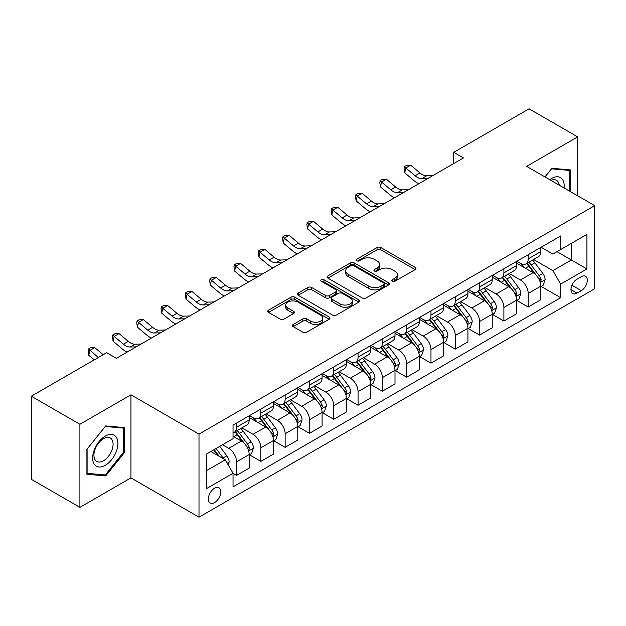 <?xml version="1.0" encoding="UTF-8"?>
<svg xmlns="http://www.w3.org/2000/svg" width="626" height="626" viewBox="0 0 626 626"><rect width="100%" height="100%" fill="white"/><g stroke="black" fill="none" stroke-linecap="round" stroke-linejoin="round"><path stroke-width="0.94" d="M392.244 281.293A1.886 1.088 0 0 0 394.912 281.293L415.195 269.579A2.7 1.557 0 0 0 415.985 268.484A2.7 1.557 0 0 0 415.195 267.38L380.835 247.544A2.7 1.557 0 0 0 377.024 247.544L356.742 259.25A1.886 1.088 0 0 0 356.186 260.025A1.886 1.088 0 0 0 356.742 260.792A1.886 1.088 0 0 0 359.41 260.792L362.039 259.281A8.639 4.985 0 0 1 374.254 259.281L377.118 260.932A8.639 4.985 0 0 1 379.646 264.462A8.639 4.985 0 0 1 377.118 267.983L374.489 269.501A1.886 1.088 0 0 0 373.941 270.268A1.886 1.088 0 0 0 374.489 271.042A1.886 1.088 0 0 0 377.165 271.042L379.786 269.524A8.639 4.985 0 0 1 392.001 269.524L394.865 271.183A8.639 4.985 0 0 1 397.393 274.704A8.639 4.985 0 0 1 394.865 278.234L392.244 279.744A1.886 1.088 0 0 0 391.688 280.518A1.886 1.088 0 0 0 392.244 281.293L392.244 279.744M214.561 502.584A8.803 5.078 120 0 0 220.313 494.83A8.803 5.078 120 0 0 218.959 487.779A8.803 5.078 120 0 0 214.561 488.21A8.803 5.078 120 0 0 208.818 495.964A8.803 5.078 120 0 0 210.164 503.014A8.803 5.078 120 0 0 214.561 502.584M293.234 324.456A2.7 1.557 0 0 0 292.444 325.559A2.7 1.557 0 0 0 293.234 326.662L302.874 332.226A2.7 1.557 0 0 0 306.685 332.226L329.213 319.221A2.7 1.557 0 0 0 330.004 318.125A2.7 1.557 0 0 0 329.213 317.022L294.854 297.186A2.7 1.557 0 0 0 291.035 297.186L268.515 310.191A2.7 1.557 0 0 0 267.725 311.286A2.7 1.557 0 0 0 268.515 312.39L280.158 319.111A2.7 1.557 0 0 0 283.977 319.111L293.617 313.548A2.7 1.557 0 0 0 294.408 312.444A2.7 1.557 0 0 0 293.617 311.341L287.843 308.015A7.222 4.171 0 0 1 285.73 305.065A7.222 4.171 0 0 1 290.182 301.216A7.222 4.171 0 0 1 298.054 302.115L320.668 315.175A7.222 4.171 0 0 1 322.781 318.125A7.222 4.171 0 0 1 318.329 321.975A7.222 4.171 0 0 1 310.457 321.068L306.685 318.892A2.7 1.557 0 0 0 302.874 318.892L293.234 324.456L293.234 326.662M130.951 394.81L79.909 424.279L31.3 396.211L31.3 479.289L79.909 507.35L130.951 477.881L199.005 517.178L199.005 434.1L130.951 394.81L130.951 477.881M577.688 195.828L577.688 136.891L526.646 166.359L594.7 205.649L199.005 434.1M577.688 136.891L529.072 108.822L453.725 152.329L453.725 163.55M31.3 396.211L106.647 352.712L116.366 358.322L463.451 157.94L453.725 152.329M362.227 297.96A2.7 1.557 0 0 0 366.046 297.96L388.566 284.955A2.7 1.557 0 0 0 389.356 283.852A2.7 1.557 0 0 0 388.566 282.749L354.214 262.912A2.7 1.557 0 0 0 350.396 262.912L327.875 275.917A2.7 1.557 0 0 0 327.085 277.021A2.7 1.557 0 0 0 327.875 278.124L362.227 297.96M322.046 281.7A1.886 1.088 0 0 1 323.963 281.966L323.963 279.72L358.886 299.885A2.7 1.557 0 0 1 359.676 300.989A2.7 1.557 0 0 1 358.886 302.092L336.365 315.089A2.7 1.557 0 0 1 332.547 315.089L298.195 295.261L298.195 293.054A2.7 1.557 0 0 0 297.405 294.157A2.7 1.557 0 0 0 298.195 295.261M298.195 293.054L307.835 287.49A2.7 1.557 0 0 1 311.654 287.49L325.583 295.535A2.7 1.557 0 0 0 329.401 295.535L335.794 291.841A2.7 1.557 0 0 0 336.585 290.738A2.7 1.557 0 0 0 335.794 289.635L321.287 281.262A1.886 1.088 0 0 1 320.739 280.495A1.886 1.088 0 0 1 321.905 279.486A1.886 1.088 0 0 1 323.963 279.72M581.28 276.715L577.008 279.18A8.521 4.922 120 0 0 571.436 286.692A8.521 4.922 120 0 0 572.743 293.524A8.521 4.922 120 0 0 577.008 293.101L581.28 290.636A8.521 4.922 120 0 0 586.852 283.124A8.521 4.922 120 0 0 585.545 276.293A8.521 4.922 120 0 0 581.28 276.715M199.005 517.178L594.7 288.727L594.7 205.649M541.13 247.247L552.891 254.039L560.669 249.547L560.669 235.963L233.036 425.117L233.036 438.701L206.783 453.858L206.783 488.437L233.036 473.279L233.036 486.864L560.669 297.702L560.669 284.118L552.891 270.651L533.563 259.485M560.669 249.547L586.922 234.39L586.922 268.969L560.669 284.118M79.909 424.279L79.909 507.35M556.976 251.675L571.366 259.986L571.366 243.373L586.922 234.39M552.891 270.651L571.366 259.986L586.922 268.969M206.783 470.47L225.258 459.813L210.868 451.502M233.036 473.397L236.534 475.416L236.534 461.832A11.002 6.354 -120 0 0 228.756 448.357L222.535 444.765M236.534 475.416L249.171 468.115L249.171 454.531A11.002 6.354 -120 0 0 241.393 441.064L233.036 436.236M249.469 454.812L260.839 461.378L260.839 447.801A11.002 6.354 -120 0 0 253.06 434.327L241.894 427.879M260.839 461.378L273.476 454.085L273.476 440.501A11.002 6.354 -120 0 0 265.698 427.026L249.171 417.487M273.773 440.782L285.143 447.347L285.143 433.763A11.002 6.354 -120 0 0 277.365 420.296L266.199 413.849M285.143 447.347L297.788 440.055L297.788 426.47A11.002 6.354 -120 0 0 290.01 412.996L273.476 403.457M298.078 426.752L309.455 433.317L309.455 419.733A11.002 6.354 -120 0 0 301.677 406.258L290.503 399.811M309.455 433.317L322.093 426.016L322.093 412.432A11.002 6.354 -120 0 0 314.315 398.965L297.788 389.419M322.382 412.714L333.76 419.287L333.76 405.703A11.002 6.354 -120 0 0 325.982 392.228L314.815 385.78M333.76 419.287L346.397 411.986L346.397 398.402A11.002 6.354 -120 0 0 338.619 384.927L322.093 375.389M346.687 398.684L358.064 405.249L358.064 391.665A11.002 6.354 -120 0 0 350.286 378.198L339.12 371.75M358.064 405.249L370.702 397.956L370.702 384.372A11.002 6.354 -120 0 0 362.923 370.897L346.397 361.358M370.991 384.654L382.369 391.219L382.369 377.635A11.002 6.354 -120 0 0 374.591 364.16L363.424 357.712M382.369 391.219L395.006 383.918L395.006 370.334A11.002 6.354 -120 0 0 387.228 356.867L370.702 347.32M395.296 370.615L406.673 377.188L406.673 363.604A11.002 6.354 -120 0 0 398.895 350.13L387.729 343.682M406.673 377.188L419.31 369.888L419.31 356.304A11.002 6.354 -120 0 0 411.532 342.837L395.006 333.29M419.6 356.585L430.978 363.15L430.978 349.566A11.002 6.354 -120 0 0 423.199 336.099L412.033 329.652M430.978 363.15L443.615 355.858L443.615 342.273A11.002 6.354 -120 0 0 435.837 328.799L419.31 319.26M443.912 342.555L455.282 349.12L455.282 335.536A11.002 6.354 -120 0 0 447.504 322.061L436.338 315.621M455.282 349.12L467.919 341.827L467.919 328.243A11.002 6.354 -120 0 0 460.141 314.768L443.615 305.23M468.217 328.517L479.586 335.09L479.586 321.506A11.002 6.354 -120 0 0 471.808 308.031L460.642 301.583M479.586 335.09L492.232 327.789L492.232 314.205A11.002 6.354 -120 0 0 484.454 300.738L467.919 291.192M492.521 314.487L503.899 321.052L503.899 307.468A11.002 6.354 -120 0 0 496.121 294.001L484.947 287.553M503.899 321.052L516.536 313.759L516.536 300.175A11.002 6.354 -120 0 0 508.758 286.7L492.232 277.161M516.826 300.457L528.203 307.022L528.203 293.438A11.002 6.354 -120 0 0 520.425 279.971L509.259 273.523M528.203 307.022L540.841 299.729L540.841 286.145A11.002 6.354 -120 0 0 533.062 272.67L516.536 263.131M516.826 261.277L520.425 263.35A11.002 6.354 -120 0 0 525.926 263.898A11.002 6.354 -120 0 0 528.203 258.859L528.203 254.712M492.521 275.307L496.121 277.388A11.002 6.354 -120 0 0 501.614 277.928A11.002 6.354 -120 0 0 503.899 272.897L503.899 268.742M468.217 289.337L471.808 291.419A11.002 6.354 -120 0 0 477.309 291.959A11.002 6.354 -120 0 0 479.586 286.927L479.586 282.772M443.912 303.375L447.504 305.449A11.002 6.354 -120 0 0 453.005 305.997A11.002 6.354 -120 0 0 455.282 300.957L455.282 296.802M419.6 317.405L423.199 319.479A11.002 6.354 -120 0 0 428.7 320.027A11.002 6.354 -120 0 0 430.978 314.995L430.978 310.84M395.296 331.436L398.895 333.517A11.002 6.354 -120 0 0 404.396 334.057A11.002 6.354 -120 0 0 406.673 329.026L406.673 324.871M370.991 345.474L374.591 347.547A11.002 6.354 -120 0 0 380.092 348.095A11.002 6.354 -120 0 0 382.369 343.056L382.369 338.901M346.687 359.504L350.286 361.578A11.002 6.354 -120 0 0 355.787 362.125A11.002 6.354 -120 0 0 358.064 357.094L358.064 352.939M322.382 373.534L325.982 375.616A11.002 6.354 -120 0 0 331.483 376.156A11.002 6.354 -120 0 0 333.76 371.124L333.76 366.969M298.078 387.572L301.677 389.646A11.002 6.354 -120 0 0 307.17 390.194A11.002 6.354 -120 0 0 309.455 385.154L309.455 380.999M273.773 401.602L277.365 403.676A11.002 6.354 -120 0 0 282.866 404.224A11.002 6.354 -120 0 0 285.143 399.185L285.143 395.037M249.469 415.633L253.06 417.714A11.002 6.354 -120 0 0 258.561 418.254A11.002 6.354 -120 0 0 260.839 413.223L260.839 409.068M541.13 286.426L560.669 297.702M525.926 263.898L538.563 256.597A11.002 6.354 -120 0 0 540.841 251.566L540.841 247.411M501.614 277.928L514.259 270.635A11.002 6.354 -120 0 0 516.536 265.596L516.536 261.441M477.309 291.959L489.947 284.666A11.002 6.354 -120 0 0 492.232 279.626L492.232 275.479M453.005 305.997L465.642 298.696A11.002 6.354 -120 0 0 467.919 293.664L467.919 289.509M428.7 320.027L441.338 312.734A11.002 6.354 -120 0 0 443.615 307.695L443.615 303.54M404.396 334.057L417.033 326.764A11.002 6.354 -120 0 0 419.31 321.725L419.31 317.578M380.092 348.095L392.729 340.794A11.002 6.354 -120 0 0 395.006 335.763L395.006 331.608M355.787 362.125L368.424 354.832A11.002 6.354 -120 0 0 370.702 349.793L370.702 345.638M331.483 376.156L344.12 368.863A11.002 6.354 -120 0 0 346.397 363.823L346.397 359.668M307.17 390.194L319.816 382.893A11.002 6.354 -120 0 0 322.093 377.861L322.093 373.706M282.866 404.224L295.503 396.923A11.002 6.354 -120 0 0 297.788 391.892L297.788 387.737M258.561 418.254L271.199 410.961A11.002 6.354 -120 0 0 273.476 405.922L273.476 401.767M233.036 432.73A11.002 6.354 -120 0 0 234.257 432.292L246.894 424.991A11.002 6.354 -120 0 0 249.171 419.96L249.171 415.805M234.257 432.292A11.002 6.354 -120 0 0 236.534 427.253L236.534 423.098M225.258 459.813L233.036 473.279M570.685 191.783L570.685 169.959L551.921 168.284L544.964 176.939M86.912 474.281L105.677 475.956L124.441 452.614L124.441 427.597L105.677 425.923L86.912 449.265L86.912 474.281M123.463 452.058L124.441 452.614M103.689 474.813L105.677 475.956M392.995 281.559L394.865 280.479A8.639 4.985 0 0 0 397.393 276.95L397.393 274.704M379.646 264.462L379.646 266.707A8.639 4.985 0 0 1 377.118 270.229L375.248 271.308M415.155 269.603L380.835 249.79A2.7 1.557 0 0 0 377.024 249.79L357.501 261.058M388.535 284.979L354.214 265.158A2.7 1.557 0 0 0 350.396 265.158L327.907 278.14M383.793 284.627A1.886 1.088 0 0 0 384.348 283.852A1.886 1.088 0 0 0 383.793 283.077L353.643 265.674A1.886 1.088 0 0 0 350.967 265.674L348.205 267.271A8.639 4.985 0 0 0 345.669 270.792A8.639 4.985 0 0 0 348.205 274.321L368.816 286.223A8.639 4.985 0 0 0 381.031 286.223L383.793 284.627L383.793 286.872A1.886 1.088 0 0 0 384.348 286.098L384.348 283.852M345.669 270.792L345.669 273.038A8.639 4.985 0 0 0 348.205 276.567L348.205 274.321M383.793 286.872L381.031 288.469A8.639 4.985 0 0 1 368.816 288.469L348.205 276.567M298.234 295.276L307.835 289.736L307.835 287.49M336.585 290.738L336.585 292.984A2.7 1.557 0 0 1 335.794 294.087L329.401 297.78A2.7 1.557 0 0 1 325.583 297.78L311.654 289.736A2.7 1.557 0 0 0 307.835 289.736M323.963 281.966L358.855 302.108M340.043 303.876A7.222 4.171 0 0 0 347.907 304.784A7.222 4.171 0 0 0 352.368 300.934A7.222 4.171 0 0 0 350.255 297.984L342.281 293.383A2.7 1.557 0 0 0 338.47 293.383L332.07 297.076A2.7 1.557 0 0 0 331.279 298.179A2.7 1.557 0 0 0 332.07 299.283L340.043 303.876L340.043 306.122A7.222 4.171 0 0 0 347.907 307.03A7.222 4.171 0 0 0 352.368 303.18L352.368 300.934M331.279 298.179L331.279 300.425A2.7 1.557 0 0 0 332.07 301.521L332.07 299.283M340.043 306.122L332.07 301.521M322.781 318.125L322.781 320.363A7.222 4.171 0 0 1 318.329 324.221A7.222 4.171 0 0 1 310.457 323.313L306.685 321.138A2.7 1.557 0 0 0 302.874 321.138L293.273 326.686M285.73 305.065L285.73 307.311A7.222 4.171 0 0 0 287.843 310.253L287.843 308.015M293.578 313.571L287.843 310.253M329.174 319.244L294.854 299.431A2.7 1.557 0 0 0 291.035 299.431L268.554 312.413M540.841 286.591L543.172 285.245L545.113 279.626A7.285 4.21 -120 0 0 542.789 273.429L534.847 262.818A21.034 12.144 -120 0 0 532.554 260.072M524.651 267.811A21.034 12.144 -120 0 0 520.339 263.303M540.175 282.13L541.185 279.939A7.285 4.21 -120 0 0 539.096 275.557L531.153 264.954A21.034 12.144 -120 0 0 528.853 262.2M526.896 263.335A17.465 10.079 60 0 1 529.768 266.59L536.49 275.565M526.521 263.554A21.034 12.144 60 0 1 528.821 266.3L534.103 273.351M427.91 178.457L421.783 178.629A13.749 7.935 60 0 1 415.108 175.773L405.844 167.987L404.764 172.839L414.029 180.624A20.627 11.91 -120 0 0 418.81 183.715M432.769 175.656L426.642 175.82A13.749 7.935 60 0 1 419.968 172.972L410.703 165.178L405.844 167.987L404.513 166.532L406.454 165.405L410.703 165.178M404.764 172.839L404.083 168.472L404.513 166.532M516.536 300.621L518.868 299.275L520.809 293.664A7.285 4.21 -120 0 0 518.485 287.459L510.542 276.849A21.034 12.144 -120 0 0 508.242 274.102M500.346 281.849A21.034 12.144 -120 0 0 496.035 277.341M515.871 296.161L516.88 293.977A7.285 4.21 -120 0 0 514.791 289.588L506.849 278.985A21.034 12.144 -120 0 0 504.548 276.238M502.592 277.365A17.465 10.079 60 0 1 505.456 280.628L512.185 289.603M502.216 277.584A21.034 12.144 60 0 1 504.509 280.331L509.791 287.381M492.232 314.659L494.563 313.305L496.504 307.695A7.285 4.21 -120 0 0 494.18 301.489L486.238 290.887A21.034 12.144 -120 0 0 483.937 288.132M476.042 295.879A21.034 12.144 -120 0 0 471.73 291.372M491.567 310.191L492.568 308.008A7.285 4.21 -120 0 0 490.487 303.626L482.544 293.015A21.034 12.144 -120 0 0 480.244 290.268M478.287 291.395A17.465 10.079 60 0 1 481.151 294.658L487.881 303.633M477.912 291.614A21.034 12.144 60 0 1 480.205 294.369L485.486 301.419M467.919 328.689L470.259 327.343L472.2 321.725A7.285 4.21 -120 0 0 469.876 315.52L461.933 304.917A21.034 12.144 -120 0 0 459.633 302.17M451.729 309.909A21.034 12.144 -120 0 0 447.426 305.402M467.262 324.229L468.264 322.038A7.285 4.21 -120 0 0 466.182 317.656L458.232 307.053A21.034 12.144 -120 0 0 455.939 304.299M453.983 305.433A17.465 10.079 60 0 1 456.847 308.688L463.569 317.664M453.607 305.652A21.034 12.144 60 0 1 455.9 308.399L461.182 315.449M403.606 192.495L397.479 192.659A13.749 7.935 60 0 1 390.804 189.811L381.539 182.017L380.459 186.869L389.724 194.655A20.627 11.91 -120 0 0 394.505 197.746M408.465 189.686L402.338 189.85A13.749 7.935 60 0 1 395.663 187.002L386.399 179.216L381.539 182.017L380.209 180.562L382.15 179.435L386.399 179.216M380.459 186.869L379.779 182.502L380.209 180.562M379.301 206.525L373.174 206.69A13.749 7.935 60 0 1 366.5 203.841L357.235 196.055L356.155 200.899L365.42 208.693A20.627 11.91 -120 0 0 370.201 211.776M384.161 203.716L378.034 203.888A13.749 7.935 60 0 1 371.359 201.032L362.094 193.246L357.235 196.055L355.904 194.592L357.845 193.473L362.094 193.246M356.155 200.899L355.466 196.533L355.904 194.592M354.997 220.555L348.862 220.728A13.749 7.935 60 0 1 342.195 217.871L332.93 210.086L331.843 214.937L341.115 222.723A20.627 11.91 -120 0 0 345.896 225.814M359.856 217.746L353.729 217.918A13.749 7.935 60 0 1 347.054 215.07L337.79 207.276L332.93 210.086L331.6 208.63L333.541 207.503L337.79 207.276M331.843 214.937L331.162 210.563L331.6 208.63M443.615 342.719L445.955 341.373L447.895 335.763A7.285 4.21 -120 0 0 445.571 329.558L437.621 318.947A21.034 12.144 -120 0 0 435.328 316.2M427.425 323.947A21.034 12.144 -120 0 0 423.121 319.44M442.95 338.259L443.803 337.344L443.959 336.068A7.285 4.21 -120 0 0 441.878 331.686L433.928 321.083A21.034 12.144 -120 0 0 431.635 318.337M429.679 319.463A17.465 10.079 60 0 1 432.543 322.726L439.264 331.702M429.303 319.683A21.034 12.144 60 0 1 431.596 322.429L436.878 329.479M330.685 234.586L324.558 234.758A13.749 7.935 60 0 1 317.891 231.91L308.618 224.116L307.538 228.967L316.811 236.753A20.627 11.91 -120 0 0 321.592 239.844M335.552 231.784L329.425 231.949A13.749 7.935 60 0 1 322.75 229.1L313.485 221.314L308.618 224.116L307.288 222.66L309.236 221.534L313.485 221.314M307.538 228.967L306.857 224.601L307.288 222.66M564.042 187.949A17.872 10.321 120 0 0 562.477 179.459A17.872 10.321 120 0 0 549.722 179.678M559.253 185.186A13.529 7.809 120 0 0 558.048 181.743A13.529 7.809 120 0 0 556.53 180.335A13.529 7.809 120 0 0 550.966 180.398M551.498 168.817L569.715 170.46L569.715 191.227M568.51 169.763L569.715 170.46M545.003 176.962L551.537 168.84M105.285 436.119A17.872 10.321 120 0 0 92.648 458.013A17.872 10.321 120 0 0 105.285 465.314A17.872 10.321 120 0 0 117.923 443.419A17.872 10.321 120 0 0 105.285 436.119M103.517 438.646A13.529 7.809 120 0 0 94.675 450.571A13.529 7.809 120 0 0 96.748 461.409A13.529 7.809 120 0 0 103.517 460.744A13.529 7.809 120 0 0 112.351 448.819A13.529 7.809 120 0 0 110.278 437.973A13.529 7.809 120 0 0 103.517 438.646M123.463 452.34L105.285 474.954L87.108 473.334L87.108 449.092L105.285 426.478L123.463 428.098L123.463 452.34M122.258 427.401L123.463 428.098M419.31 356.757L421.642 355.404L423.591 349.793A7.285 4.21 -120 0 0 421.267 343.588L413.317 332.985A21.034 12.144 -120 0 0 411.024 330.231M403.121 337.977A21.034 12.144 -120 0 0 398.817 333.47M418.645 352.289L419.655 350.106A7.285 4.21 -120 0 0 417.565 345.724L409.623 335.113A21.034 12.144 -120 0 0 407.33 332.367M405.374 333.494A17.465 10.079 60 0 1 408.238 336.757L414.96 345.732M404.999 333.713A21.034 12.144 60 0 1 407.291 336.459L412.573 343.51M395.006 370.788L397.338 369.442L399.286 363.823A7.285 4.21 -120 0 0 396.954 357.618L389.012 347.015A21.034 12.144 -120 0 0 386.719 344.269M378.816 352.008A21.034 12.144 -120 0 0 374.512 347.5M394.341 366.32L395.194 365.412L395.35 364.136A7.285 4.21 -120 0 0 393.261 359.754L385.319 349.151A21.034 12.144 -120 0 0 383.026 346.397M381.07 347.532A17.465 10.079 60 0 1 383.934 350.787L390.655 359.762M380.686 347.743A21.034 12.144 60 0 1 382.987 350.497L388.269 357.548M370.702 384.818L373.033 383.472L374.982 377.861A7.285 4.21 -120 0 0 372.65 371.656L364.708 361.045A21.034 12.144 -120 0 0 362.415 358.299M354.512 366.038A21.034 12.144 -120 0 0 350.208 361.531M370.036 380.358L371.046 378.167A7.285 4.21 -120 0 0 368.957 373.785L361.014 363.182A21.034 12.144 -120 0 0 358.721 360.435M356.757 361.562A17.465 10.079 60 0 1 359.629 364.817L366.351 373.792M356.382 361.781A21.034 12.144 60 0 1 358.682 364.528L363.964 371.578M346.397 398.848L348.729 397.502L350.67 391.892A7.285 4.21 -120 0 0 348.346 385.686L340.403 375.084A21.034 12.144 -120 0 0 338.11 372.329M330.207 380.076A21.034 12.144 -120 0 0 325.896 375.569M345.732 394.388L346.741 392.205A7.285 4.21 -120 0 0 344.652 387.823L336.71 377.212A21.034 12.144 -120 0 0 334.409 374.465M332.453 375.592A17.465 10.079 60 0 1 335.325 378.855L342.046 387.83M332.077 375.811A21.034 12.144 60 0 1 334.378 378.558L339.66 385.608M322.093 412.886L324.425 411.54L326.365 405.922A7.285 4.21 -120 0 0 324.041 399.717L316.099 389.114A21.034 12.144 -120 0 0 313.798 386.367M305.903 394.106A21.034 12.144 -120 0 0 301.591 389.599M321.428 408.418L322.437 406.235A7.285 4.21 -120 0 0 320.348 401.853L312.405 391.242A21.034 12.144 -120 0 0 310.105 388.496M308.149 389.63A17.465 10.079 60 0 1 311.012 392.885L317.742 401.861M307.773 389.841A21.034 12.144 60 0 1 310.066 392.596L315.347 399.646M306.38 248.624L300.253 248.788A13.749 7.935 60 0 1 293.586 245.94L284.314 238.154L283.234 242.998L292.506 250.791A20.627 11.91 -120 0 0 297.28 253.874M311.247 245.815L305.112 245.987A13.749 7.935 60 0 1 298.445 243.131L289.173 235.345L284.314 238.154L282.983 236.691L284.932 235.572L289.173 235.345M283.234 242.998L282.553 238.631L282.983 236.691M282.076 262.654L275.949 262.826A13.749 7.935 60 0 1 269.274 259.97L260.009 252.184L258.929 257.036L268.194 264.821A20.627 11.91 -120 0 0 272.975 267.905M286.935 259.845L280.808 260.017A13.749 7.935 60 0 1 274.141 257.169L264.868 249.375L260.009 252.184L258.679 250.721L260.627 249.602L264.868 249.375M258.929 257.036L258.248 252.661L258.679 250.721M257.771 276.684L251.644 276.856A13.749 7.935 60 0 1 244.969 274.008L235.705 266.214L234.625 271.066L243.89 278.852A20.627 11.91 -120 0 0 248.671 281.943M262.63 273.883L256.503 274.047A13.749 7.935 60 0 1 249.837 271.199L240.564 263.413L235.705 266.214L234.374 264.759L236.323 263.632L240.564 263.413M234.625 271.066L233.944 266.699L234.374 264.759M233.467 290.722L227.34 290.887A13.749 7.935 60 0 1 220.665 288.038L211.4 280.245L210.32 285.096L219.585 292.89A20.627 11.91 -120 0 0 224.366 295.973M238.326 287.913L232.199 288.085A13.749 7.935 60 0 1 225.524 285.229L216.26 277.443L211.4 280.245L210.07 278.789L212.011 277.67L216.26 277.443M210.32 285.096L209.64 280.73L210.07 278.789M209.162 304.752L203.035 304.925A13.749 7.935 60 0 1 196.361 302.068L187.096 294.283L186.016 299.134L195.281 306.92A20.627 11.91 -120 0 0 200.062 310.003M214.022 301.943L207.895 302.115A13.749 7.935 60 0 1 201.22 299.267L191.955 291.473L187.096 294.283L185.766 292.819L187.706 291.7L191.955 291.473M186.016 299.134L185.335 294.76L185.766 292.819M297.788 426.916L300.12 425.57L302.061 419.96A7.285 4.21 -120 0 0 299.737 413.755L291.794 403.144A21.034 12.144 -120 0 0 289.494 400.397M281.598 408.136A21.034 12.144 -120 0 0 277.287 403.629M297.123 422.456L298.125 420.265A7.285 4.21 -120 0 0 296.043 415.883L288.101 405.28A21.034 12.144 -120 0 0 285.8 402.526M283.844 403.66A17.465 10.079 60 0 1 286.708 406.916L293.438 415.891M283.468 403.88A21.034 12.144 60 0 1 285.761 406.626L291.043 413.676M184.858 318.783L178.731 318.955A13.749 7.935 60 0 1 172.056 316.107L162.791 308.313L161.711 313.164L170.976 320.95A20.627 11.91 -120 0 0 175.757 324.041M189.717 315.981L183.59 316.146A13.749 7.935 60 0 1 176.915 313.297L167.651 305.504L162.791 308.313L161.461 306.857L163.402 305.731L167.651 305.504M161.711 313.164L161.023 308.798L161.461 306.857M273.476 440.947L275.816 439.601L277.756 433.99A7.285 4.21 -120 0 0 275.432 427.785L267.49 417.182A21.034 12.144 -120 0 0 265.189 414.428M257.286 422.174A21.034 12.144 -120 0 0 252.982 417.667M272.819 436.486L273.82 434.303A7.285 4.21 -120 0 0 271.739 429.913L263.789 419.31A21.034 12.144 -120 0 0 261.496 416.564M259.54 417.691A17.465 10.079 60 0 1 262.404 420.954L269.125 429.929M259.164 417.91A21.034 12.144 60 0 1 261.457 420.656L266.739 427.707M160.553 332.821L154.419 332.985A13.749 7.935 60 0 1 147.752 330.137L138.487 322.343L137.399 327.195L146.672 334.988A20.627 11.91 -120 0 0 151.453 338.071M165.413 330.012L159.286 330.176A13.749 7.935 60 0 1 152.611 327.328L143.346 319.542L138.487 322.343L137.157 320.888L139.097 319.769L143.346 319.542M137.399 327.195L136.718 322.828L137.157 320.888M249.171 454.985L251.511 453.639L253.452 448.02A7.285 4.21 -120 0 0 251.128 441.815L243.178 431.212A21.034 12.144 -120 0 0 240.885 428.466M248.506 450.517L249.516 448.333A7.285 4.21 -120 0 0 247.434 443.951L239.484 433.341A21.034 12.144 -120 0 0 237.191 430.594M235.235 431.729A17.465 10.079 60 0 1 238.099 434.984L244.821 443.959M234.86 431.94A21.034 12.144 60 0 1 237.152 434.694L242.434 441.745M136.241 346.851L130.114 347.015A13.749 7.935 60 0 1 123.447 344.167L114.175 336.381L113.095 341.225L122.367 349.018A20.627 11.91 -120 0 0 127.141 352.102M141.108 344.042L134.981 344.214A13.749 7.935 60 0 1 128.307 341.358L119.042 333.572L114.175 336.381L112.844 334.918L114.793 333.799L119.042 333.572M113.095 341.225L112.414 336.858L112.844 334.918M228.177 464.86L229.147 462.051A7.285 4.21 -120 0 0 226.823 455.845L219.734 446.385M223.787 458.96A7.285 4.21 -120 0 0 223.122 457.982L216.033 448.521M214.209 449.57L219.303 456.37M213.701 449.867L218.02 455.634M103.188 354.707L94.729 347.602L89.87 350.411L88.79 355.263L94.268 359.864M98.329 357.516L88.54 348.956L90.488 347.829L94.729 347.602M88.79 355.263L88.109 350.889L88.54 348.956M116.804 358.08L115.974 358.095M228.756 448.357L241.393 441.064M253.06 434.327L265.698 427.026M277.365 420.296L290.01 412.996M301.677 406.258L314.315 398.965M325.982 392.228L338.619 384.927M350.286 378.198L362.923 370.897M374.591 364.16L387.228 356.867M398.895 350.13L411.532 342.837M423.199 336.099L435.837 328.799M447.504 322.061L460.141 314.768M471.808 308.031L484.454 300.738M496.121 294.001L508.758 286.7M520.425 279.971L533.062 272.67M528.203 258.859L540.841 251.566M528.203 293.438L540.841 286.145M503.899 307.468L516.536 300.175M503.899 272.897L516.536 265.596M479.586 321.506L492.232 314.205M479.586 286.927L492.232 279.626M455.282 335.536L467.919 328.243M455.282 300.957L467.919 293.664M430.978 349.566L443.615 342.273M430.978 314.995L443.615 307.695M406.673 363.604L419.31 356.304M406.673 329.026L419.31 321.725M382.369 377.635L395.006 370.334M382.369 343.056L395.006 335.763M358.064 391.665L370.702 384.372M358.064 357.094L370.702 349.793M333.76 405.703L346.397 398.402M333.76 371.124L346.397 363.823M309.455 419.733L322.093 412.432M309.455 385.154L322.093 377.861M285.143 433.763L297.788 426.47M285.143 399.185L297.788 391.892M260.839 447.801L273.476 440.501M260.839 413.223L273.476 405.922M236.534 461.832L249.171 454.531M236.534 427.253L249.171 419.96M571.961 285.253L581.28 290.636M570.975 289.619L577.008 293.101M394.865 280.479L394.865 278.234M374.489 271.042L374.489 269.501M377.118 270.229L377.118 267.983M356.742 260.792L356.742 259.25M377.024 249.79L377.024 247.544M380.835 249.79L380.835 247.544M415.195 269.579L415.195 267.38M327.875 278.124L327.875 275.917M350.396 265.158L350.396 262.912M354.214 265.158L354.214 262.912M388.566 284.955L388.566 282.749M368.816 288.469L368.816 286.223M381.031 288.469L381.031 286.223M311.654 289.736L311.654 287.49M325.583 297.78L325.583 295.535M329.401 297.78L329.401 295.535M335.794 294.087L335.794 291.841M358.886 302.092L358.886 299.885M302.874 321.138L302.874 318.892M306.685 321.138L306.685 318.892M310.457 323.313L310.457 321.068M293.617 313.548L293.617 311.341M268.515 312.39L268.515 310.191M291.035 299.431L291.035 297.186M294.854 299.431L294.854 297.186M329.213 319.221L329.213 317.022M540.293 282.529L545.066 279.767M531.153 264.954L534.847 262.818M525.425 268.257L528.821 266.3M539.096 275.557L542.789 273.429M538.517 278.406L541.185 279.939M421.783 178.629L426.642 175.82M415.108 175.773L419.968 172.972M515.988 296.56L520.762 293.805M506.849 278.985L510.542 276.849M501.121 282.295L504.509 280.331M514.791 289.588L518.485 287.459M514.212 292.436L516.88 293.977M491.684 310.59L496.457 307.835M482.544 293.015L486.238 290.887M476.809 296.325L480.205 294.369M490.487 303.626L494.18 301.489M489.908 306.466L492.568 308.008M467.379 324.628L472.153 321.866M458.232 307.053L461.933 304.917M452.504 310.355L455.9 308.399M466.182 317.656L469.876 315.52M465.603 320.504L468.264 322.038M397.479 192.659L402.338 189.85M390.804 189.811L395.663 187.002M373.174 206.69L378.034 203.888M366.5 203.841L371.359 201.032M348.862 220.728L353.729 217.918M342.195 217.871L347.054 215.07M443.075 338.658L447.848 335.904M433.928 321.083L437.621 318.947M428.2 324.393L431.596 322.429M441.878 331.686L445.571 329.558M441.299 334.534L443.959 336.068M324.558 234.758L329.425 231.949M317.891 231.91L322.75 229.1M418.771 352.688L423.544 349.934M409.623 335.113L413.317 332.985M403.895 338.423L407.291 336.459M417.565 345.724L421.267 343.588M416.994 348.565L419.655 350.106M394.466 366.726L399.239 363.964M385.319 349.151L389.012 347.015M379.591 352.454L382.987 350.497M393.261 359.754L396.954 357.618M392.69 362.603L395.35 364.136M370.154 380.757L374.927 378.002M361.014 363.182L364.708 361.045M355.286 366.492L358.682 364.528M368.957 373.785L372.65 371.656M368.378 376.633L371.046 378.167M345.849 394.787L350.623 392.032M336.71 377.212L340.403 375.084M330.982 380.522L334.378 378.558M344.652 387.823L348.346 385.686M344.073 390.663L346.741 392.205M321.545 408.817L326.318 406.063M312.405 391.242L316.099 389.114M306.67 394.552L310.066 392.596M320.348 401.853L324.041 399.717M319.769 404.693L322.437 406.235M300.253 248.788L305.112 245.987M293.586 245.94L298.445 243.131M275.949 262.826L280.808 260.017M269.274 259.97L274.141 257.169M251.644 276.856L256.503 274.047M244.969 274.008L249.837 271.199M227.34 290.887L232.199 288.085M220.665 288.038L225.524 285.229M203.035 304.925L207.895 302.115M196.361 302.068L201.22 299.267M297.24 422.855L302.014 420.101M288.101 405.28L291.794 403.144M282.365 408.582L285.761 406.626M296.043 415.883L299.737 413.755M295.464 418.731L298.125 420.265M178.731 318.955L183.59 316.146M172.056 316.107L176.915 313.297M272.936 436.885L277.709 434.131M263.789 419.31L267.49 417.182M258.061 422.62L261.457 420.656M271.739 429.913L275.432 427.785M271.16 432.762L273.82 434.303M154.419 332.985L159.286 330.176M147.752 330.137L152.611 327.328M248.632 450.916L253.405 448.161M239.484 433.341L243.178 431.212M233.756 436.651L237.152 434.694M247.434 443.951L251.128 441.815M246.855 446.792L249.516 448.333M130.114 347.015L134.981 344.214M123.447 344.167L128.307 341.358M227.254 463.263L229.1 462.191M223.122 457.982L226.823 455.845"/></g></svg>
